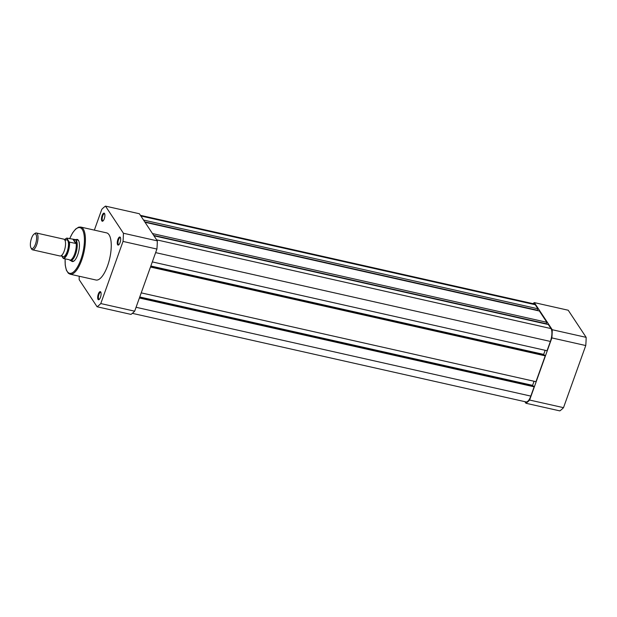 <?xml version="1.0" encoding="UTF-8"?>
<svg xmlns="http://www.w3.org/2000/svg" width="617" height="617" viewBox="0 0 617 617"><rect width="100%" height="100%" fill="white"/><g stroke="black" fill="none" stroke-linecap="round" stroke-linejoin="round"><path stroke-width="0.93" d="M32.562 249.823L60.096 256.016A8.63 3.093 -77.3 0 0 64.021 251.52A8.63 3.093 -77.3 0 0 65.502 244.934A8.63 3.093 -77.3 0 0 64.762 239.859A8.63 3.093 -77.3 0 0 63.883 239.18L36.349 232.987A8.63 3.093 102.7 0 1 37.228 233.666A8.63 3.093 102.7 0 1 37.113 243.46A8.63 3.093 102.7 0 1 32.562 249.823A8.63 3.093 102.7 0 1 31.683 249.145A8.63 3.093 102.7 0 1 31.552 248.921L30.943 247.787A7.581 2.715 -77.3 0 0 31.066 247.988A7.581 2.715 -77.3 0 0 35.462 244.155A7.581 2.715 -77.3 0 0 35.933 234.391A7.581 2.715 -77.3 0 0 34.02 234.136A7.581 2.715 -77.3 0 0 30.85 240.599A7.581 2.715 -77.3 0 0 30.943 247.787M61.6 255.291L61.808 255.299A8.63 3.093 -77.3 0 0 62.163 256.001A8.63 3.093 -77.3 0 0 67.168 251.643A8.63 3.093 -77.3 0 0 67.708 240.522A8.63 3.093 -77.3 0 0 65.132 240.568L64.932 240.483M69.898 260.32A10.782 3.864 -77.3 0 0 70.029 260.397A10.782 3.864 -77.3 0 0 70.431 260.551A10.782 3.864 -77.3 0 0 76.122 252.6A10.782 3.864 -77.3 0 0 76.261 240.36L76.084 243.522L69.505 242.126A10.512 3.764 102.7 0 1 67.955 252.446A10.512 3.764 102.7 0 1 63.62 258.569L63.142 258.23A10.188 3.648 -77.3 0 0 67.577 252.253A10.188 3.648 -77.3 0 0 69.035 241.787L69.505 242.126M61.415 255.615L63.142 258.23M73.755 239.558L76.261 240.36A10.782 3.864 -77.3 0 0 75.166 239.512A10.782 3.864 -77.3 0 0 74.734 239.481L66.844 238.093L69.035 241.787M69.328 259.711L63.62 258.569M70.029 260.397L70.122 260.119A10.512 3.764 -77.3 0 0 74.665 253.957A10.512 3.764 -77.3 0 0 76.176 243.214M73.469 239.558L76.084 243.522M73.13 239.504L75.798 243.538M66.844 238.093L66.729 238.301A10.188 3.648 -77.3 0 0 64.669 239.735M34.02 234.136L35.046 233.373A8.63 3.093 102.7 0 1 36.349 232.987M532.941 303.649A53.656 19.212 102.7 0 1 534.322 302.608L568.218 310.235L586.15 337.352A53.656 19.212 102.7 0 1 585.757 345.543L563.506 407.667A53.656 19.212 102.7 0 1 559.827 410.883L525.931 403.256L524.874 401.667M586.15 337.352L552.254 329.733A53.656 19.212 102.7 0 1 551.86 337.915L529.617 400.047A53.656 19.212 102.7 0 1 525.931 403.256M552.254 329.733L534.322 302.608M529.617 400.047L563.506 407.667M585.757 345.543L551.86 337.915M100.463 297.332A4.149 1.489 102.7 0 1 99.106 299.569A4.149 1.489 102.7 0 1 97.733 298.435A4.149 1.489 102.7 0 1 98.311 294.078A4.149 1.489 102.7 0 1 100.787 292.088A4.149 1.489 102.7 0 1 100.463 297.332M100.926 292.435A3.609 1.296 -77.3 0 0 100.671 292.288A3.609 1.296 -77.3 0 0 98.944 294.402A3.609 1.296 -77.3 0 0 99.09 299.338A3.609 1.296 -77.3 0 0 99.383 299.314M120.037 242.674A4.149 1.489 102.7 0 1 118.672 244.91A4.149 1.489 102.7 0 1 117.307 243.777A4.149 1.489 102.7 0 1 117.886 239.419A4.149 1.489 102.7 0 1 120.361 237.429A4.149 1.489 102.7 0 1 120.037 242.674M120.5 237.776A3.609 1.296 -77.3 0 0 120.246 237.63A3.609 1.296 -77.3 0 0 118.518 239.743A3.609 1.296 -77.3 0 0 118.657 244.679A3.609 1.296 -77.3 0 0 118.95 244.656M104.258 218.811A4.149 1.489 102.7 0 1 102.9 221.048A4.149 1.489 102.7 0 1 101.527 219.914A4.149 1.489 102.7 0 1 102.106 215.557A4.149 1.489 102.7 0 1 104.581 213.567A4.149 1.489 102.7 0 1 104.258 218.811M104.72 213.914A3.609 1.296 -77.3 0 0 104.466 213.767A3.609 1.296 -77.3 0 0 102.738 215.881A3.609 1.296 -77.3 0 0 102.877 220.817A3.609 1.296 -77.3 0 0 103.17 220.793M75.922 239.681A11.322 4.057 102.7 0 1 78.575 240.615A11.322 4.057 102.7 0 1 77.696 254.906A11.322 4.057 102.7 0 1 73.978 261.022A11.322 4.057 102.7 0 1 71.186 260.729M70.431 260.551L72.883 261.107A10.782 3.864 -77.3 0 0 74.248 260.806M107.543 265.904A24.156 8.653 -77.3 0 0 106.587 232.871L80.75 227.064A24.156 8.653 102.7 0 1 81.706 260.089A24.156 8.653 102.7 0 1 70.145 274.203L95.982 280.01A24.156 8.653 -77.3 0 0 107.543 265.904M123.022 241.424L156.919 249.052A53.656 19.212 -77.3 0 0 157.312 240.869L123.415 233.241A53.656 19.212 -77.3 0 1 123.022 241.424L100.779 303.556A53.656 19.212 -77.3 0 1 97.093 306.765L79.153 279.648A53.656 19.212 -77.3 0 1 79.246 276.246M156.919 249.052L134.668 311.184L100.779 303.556M97.093 306.765L130.981 314.392A53.656 19.212 -77.3 0 0 134.668 311.184M94.355 230.118L101.797 209.333A53.656 19.212 -77.3 0 1 105.484 206.117L139.373 213.744L157.312 240.869M105.484 206.117L123.415 233.241M78.721 240.923A10.782 3.864 -77.3 0 0 77.619 240.067L75.166 239.512M153.957 235.794L548.32 324.527L551.004 328.583A9.98 3.571 102.7 0 1 550.387 341.44L547.055 350.726L152.314 261.909M545.143 350.294L543.677 354.405L150.841 266.02M544.109 355.06L543.677 354.405M150.479 267.038L545.22 355.855L544.803 355.222L150.656 266.536M545.22 355.855L535.972 381.684L141.231 292.867M533.026 386.018L532.587 385.363L139.758 296.978M532.587 385.363L534.06 381.252M139.396 297.996L534.137 386.813L533.72 386.18L139.573 297.494M534.137 386.813L530.813 396.099A9.98 3.571 102.7 0 1 526.039 401.922L132.362 313.351M140.429 215.333L534.214 303.934A9.98 3.571 102.7 0 1 535.224 304.721L537.908 308.778L143.537 220.045M537.908 308.778L537.384 310.228L144.756 221.889M152.476 233.558L546.839 322.29L539.389 311.014L145.018 222.282M546.839 322.29L546.323 323.74L153.695 235.401M65.155 258.916A23.407 8.383 -77.3 0 0 70.153 273.377A23.407 8.383 -77.3 0 0 80.819 259.641A23.407 8.383 -77.3 0 0 82.647 230.102A23.407 8.383 -77.3 0 0 69.698 238.733M551.004 328.583L156.641 239.851M550.387 341.44L155.638 252.623M530.813 396.099L136.064 307.281M535.224 304.721L140.861 215.989M66.736 238.085L64.631 239.689M80.75 227.064L78.714 227.141L75.621 229.061L72.575 232.91L69.636 238.717M65.094 258.901L65.232 265.102L66.381 270.231L68.364 273.269L70.145 274.203"/></g></svg>
